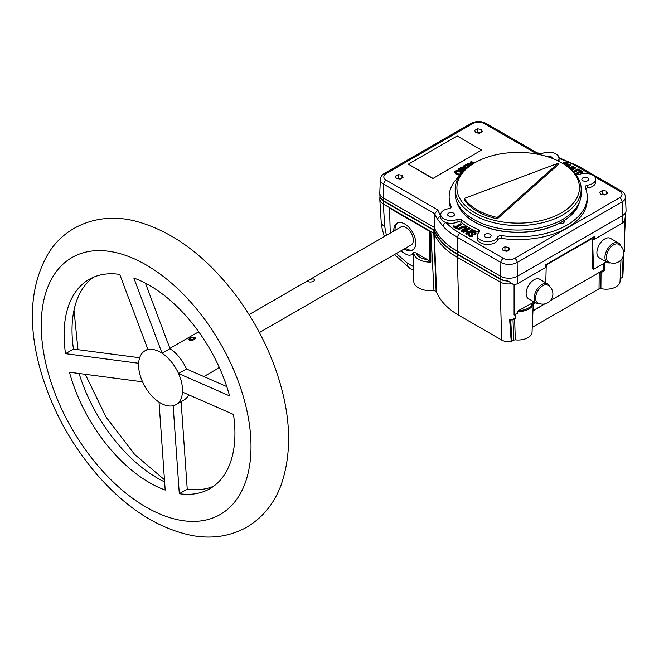 <?xml version="1.0" encoding="UTF-8"?>
<svg xmlns="http://www.w3.org/2000/svg" width="659" height="659" viewBox="0 0 659 659"><rect width="100%" height="100%" fill="white"/><g stroke="black" fill="none" stroke-linecap="round" stroke-linejoin="round"><path stroke-width="0.99" d="M558.272 164.618L497.232 218.87A57.819 33.378 180 0 1 464.29 199.85L464.29 198.441L558.272 163.201L558.272 164.618M558.272 163.201L497.232 217.462L497.232 218.87M497.232 217.462A57.819 33.378 180 0 1 464.29 198.441M562.72 163.457L561.501 162.748A61.271 35.372 180 0 1 561.501 212.775A61.271 35.372 180 0 1 474.851 212.775A61.271 35.372 180 0 1 474.851 162.748A61.271 35.372 180 0 1 561.501 162.748L562.72 163.457A62.992 36.369 180 0 1 581.172 189.174A62.992 36.369 180 0 1 518.18 225.543A62.992 36.369 180 0 1 455.18 189.174A62.992 36.369 180 0 1 473.632 163.457L470.748 161.809L470.748 162.509L473.014 163.819M581.172 189.174L581.172 193.68A62.992 36.369 180 0 1 580.027 200.567A62.992 36.369 180 0 1 518.18 230.049A62.992 36.369 180 0 1 456.325 200.567A62.992 36.369 180 0 1 455.18 193.68L455.18 189.174M456.992 219.431A3.452 1.993 180 0 1 461.794 219.917L461.794 222.734A3.452 1.993 0 0 0 456.992 222.248L456.992 219.431A10.355 5.98 180 0 1 446.275 219.834A10.355 5.98 180 0 1 440.698 214.537A10.355 5.98 180 0 1 448.565 208.73A3.452 1.993 180 0 0 451.193 206.794A3.452 1.993 180 0 0 451.094 206.325A69.03 39.853 180 0 1 449.141 196.917A69.03 39.853 180 0 1 459.529 175.895M497.718 237.108A3.452 1.993 180 0 1 501.886 235.65L501.886 238.467A3.452 1.993 0 0 0 497.718 239.925L497.718 237.108A10.355 5.98 0 0 1 486.416 241.606A10.355 5.98 0 0 1 477.314 235.675A10.355 5.98 0 0 1 479.184 232.248A3.452 1.993 180 0 0 479.81 231.103A3.452 1.993 180 0 0 478.343 229.472A69.03 39.853 180 0 1 461.794 219.917M575.867 174.569A3.452 1.993 180 0 0 579.36 174.413A10.355 5.98 180 0 1 590.077 174.001A10.355 5.98 180 0 1 595.654 179.306A10.355 5.98 180 0 1 587.787 185.113A3.452 1.993 180 0 0 585.159 187.041A3.452 1.993 180 0 0 585.258 187.518A69.03 39.853 180 0 1 587.21 196.917A69.03 39.853 180 0 1 501.886 235.65M557.942 160.854A10.355 5.98 0 0 0 559.038 158.168A10.355 5.98 0 0 0 551.789 152.468A10.355 5.98 0 0 0 540.191 154.75M582.853 180.714A3.452 1.993 0 0 0 588.627 179.825A3.452 1.993 0 0 0 584.401 177.378A3.452 1.993 0 0 0 582.853 180.714M490.107 234.266A3.452 1.993 180 0 1 488.558 237.594A3.452 1.993 180 0 1 484.332 235.156A3.452 1.993 180 0 1 490.107 234.266M546.822 156.496A3.452 1.993 180 0 1 551.122 156.76A3.452 1.993 180 0 1 552.127 158.317M448.614 215.946A3.452 1.993 0 0 0 454.389 215.048A3.452 1.993 0 0 0 450.163 212.61A3.452 1.993 0 0 0 448.614 215.946M559.376 223.368A3.452 1.993 0 0 0 563.321 222.997A3.452 1.993 0 0 0 564.005 220.724M595.654 179.306L595.654 182.123A10.355 5.98 0 0 1 587.787 187.93A3.452 1.993 0 0 0 585.744 188.754M463.112 171.513L458.524 168.861L461.415 167.328L463.928 167.707L464.826 169.495L463.285 170.87M458.524 168.861L458.524 169.569L462.676 171.966M464.826 168.795L462.676 170.516L463.574 171.035M463.648 169.083L461.893 168.539L460.476 169.248M461.984 170.113L463.829 168.737L463.293 168.111L461.893 167.831L459.867 168.893L461.984 170.113M461.242 173.243C459.685 171.356 457.75 171.01 455.443 172.205M460.55 174.478L456.11 173.754L454.438 171.818C456.827 169.454 459.414 169.684 462.181 172.51M456.786 173.375C458.952 174.437 460.46 174.281 461.316 172.905C459.735 170.574 457.75 170.22 455.369 171.842L456.786 173.375M459.949 175.294L456.11 174.462L454.438 171.818M469.826 233.756L469.323 234.447L469.883 235.09L471.877 235.238L472.231 234.793L470.946 232.503L472.758 231.474L475.23 231.927L476.119 233.064L475.205 234.225L474.554 233.912L475.131 233.146L474.488 232.306L472.289 232.19L471.976 232.899L473.113 235.049L470.93 235.963L469.224 235.502L468.392 234.464L469.167 233.434L469.826 233.756L469.472 234.769M475.015 233.484L473.327 232.66L472.075 233.047M473.22 234.686L472.561 236.26L470.93 236.663L469.224 236.202L468.392 234.464M474.554 233.912L474.554 234.62L475.205 234.933L475.205 234.225M472.042 235.131L470.897 232.784M476.119 233.047L475.205 234.933M575.299 173.844L580.175 171.027L578.577 170.104L579.277 169.701L583.124 171.925L582.432 172.328L580.826 171.398L575.702 174.355M573.206 171.472L577.91 168.91L578.553 169.281L578.553 169.989L574.129 172.46M578.553 169.281L573.651 171.941M570.933 169.297L574.739 167.081L575.389 167.452L575.389 168.16L571.897 170.179M575.389 167.452L571.444 169.758M569.524 168.103L567.374 166.463M566.781 166.035L569.854 164.264L570.496 164.635L568.074 166.035L570.595 167.485L573.017 166.093L573.668 166.463L570.06 168.547M563.239 163.762L563.791 162.518L565.422 162.114L567.127 162.567L567.959 163.605L567.185 165.335L566.526 165.022L567.028 163.621L566.468 162.979L565.389 162.633L564.12 163.267L565.438 165.129M567.959 163.605L567.185 165.335M567.185 164.635L566.526 164.313M566.88 164.009L565.389 163.341L564.31 163.646M460.74 223.665L461.382 224.035L456.176 227.042L457.774 227.965L457.074 228.368L453.227 226.144L453.919 225.749L455.526 226.671L460.74 223.665M466.572 227.47L466.564 228.278L465.023 229.719L461.613 231.688L460.962 230.617L465.402 227.907L465.04 226.853L463.664 226.498L461.852 227.19L458.442 229.159L458.442 229.859L457.799 228.788L462.783 226.103L465.699 226.416L466.564 227.577L461.613 230.988L461.613 231.688M461.613 230.988L460.962 230.617M458.442 229.159L457.799 228.788M465.435 227.874L463.664 227.207L458.442 229.859M471.762 230.024L472.396 230.395L466.498 233.805L465.855 233.434L468.277 232.034L465.756 230.584L463.335 231.984L462.684 231.606L468.59 228.195L469.233 228.574L466.448 230.18L468.977 231.638L471.762 230.024M501.886 238.467A69.03 39.853 0 0 0 587.21 199.743L587.21 196.917M449.141 196.917L449.141 199.743A69.03 39.853 0 0 0 450.608 207.906M461.794 222.734A69.03 39.853 0 0 0 478.343 232.289A3.452 1.993 0 0 1 478.846 232.545M559.013 161.397A10.355 5.98 0 0 0 559.038 160.985L559.038 158.168M457.247 253.937L457.157 251.17A86.288 49.82 180 0 1 434.166 227.33L434.281 230.115A86.172 49.746 0 0 0 457.247 253.937L500.568 278.955L500.889 262.463A11.508 6.639 0 0 0 517.158 262.463L622.104 201.868A11.508 6.639 0 0 0 625.473 197.008L626.05 210.485A12.084 6.977 180 0 1 626.05 210.831A12.084 6.977 180 0 1 622.516 215.592L517.562 276.187A12.084 6.977 180 0 1 500.478 276.187L457.157 251.17L457.568 237.454L500.889 262.463A3.452 1.993 120 0 1 503.328 258.336L460.007 233.327A3.452 1.993 120 0 0 457.568 237.454A85.711 49.491 180 0 1 443.029 226.268L437.7 219.488A85.711 49.491 180 0 1 434.693 213.681L434.166 227.33L383.324 197.98A12.084 6.977 180 0 1 379.79 193.219A12.084 6.977 180 0 1 379.79 192.873L380.367 179.396A11.508 6.639 0 0 0 383.736 184.256L434.693 213.681L437.84 209.957A82.268 47.497 0 0 0 440.698 215.715M626.05 210.831L624.699 220.856L622.277 223.203L594.212 239.415L594.294 236.639L545.487 264.827L545.397 267.595L517.331 283.798L513.863 284.845L508.081 280.956A11.961 6.903 0 0 1 500.568 278.955M594.212 239.415A0.865 0.494 60 0 1 593.685 238.756L593.125 237.314M434.281 230.115L383.414 200.748L383.736 184.256A3.452 1.993 120 0 1 386.174 180.129L437.84 209.957M379.79 193.219L379.913 196.036A11.961 6.903 0 0 0 383.414 200.748M440.698 216.144A3.452 2.644 147.6 0 0 437.7 219.488M443.029 226.268A3.452 2.471 -43.5 0 1 446.052 222.585A10.355 5.98 0 0 0 456.992 222.248M440.698 214.537L440.698 217.355A10.355 5.98 0 0 0 446.052 222.585A82.268 47.497 0 0 0 460.007 233.327M537.093 152.913L535.874 153.358A82.268 47.497 0 0 1 541.072 154.124M477.314 235.675L477.314 238.492A10.355 5.98 0 0 0 486.416 244.423A10.355 5.98 0 0 0 497.718 239.925M472.396 230.395L472.396 231.103L466.498 234.513L465.855 233.434M466.498 233.805L466.498 234.513M467.668 232.388L465.756 231.284L463.335 232.685L462.684 231.606M465.756 230.584L465.756 231.284M463.335 231.984L463.335 232.685M469.233 228.574L469.233 229.274L467.058 230.535M461.382 224.035L461.382 224.744L456.786 227.396M457.774 227.965L457.074 229.077L453.227 226.853L453.227 226.144M457.074 228.368L457.074 229.077M570.496 164.635L570.496 165.335L568.684 166.381M573.668 166.463L573.668 167.164L570.554 168.968M579.566 171.381L578.577 170.805L578.577 170.104M583.124 171.925L582.432 173.029L580.826 172.098L576.361 174.676M582.432 172.328L582.432 173.029M580.826 171.398L580.826 172.098M466.102 168.704L463.063 166.949L463.063 166.249L466.572 164.223L467.264 164.618L467.264 165.327L465.007 166.628M466.605 168.292L463.063 166.249M467.264 164.618L464.397 166.274L466.218 167.32L468.903 165.771L469.48 166.101M468.533 166.785L467.14 167.856M469.966 165.763L467.544 164.363L467.544 163.654L468.195 163.284L472.66 164.033M470.526 165.384L467.544 163.654M470.748 161.809L471.366 161.455L474.233 163.111M471.959 164.462L469.414 164.033L471.103 165.005M432.749 178.251L408.341 164.157L457.157 135.976L481.564 150.071L432.749 178.605L408.341 164.157M432.749 178.605L481.564 150.071M610.003 248.023A10.182 5.882 -60 0 1 618.76 244.365A10.182 10.182 0 0 1 622.302 258.163A10.182 10.182 0 0 1 608.578 262.002A10.182 5.882 -60 0 1 610.003 248.023M620.457 245.65A11.219 6.475 120 0 0 618.48 243.006A11.219 6.475 120 0 0 608.908 247.084A11.219 6.475 120 0 0 607.269 262.439A11.219 6.475 120 0 0 610.539 262.826M607.269 262.439L599.212 257.784A11.219 6.475 -60 0 1 600.851 242.43A11.219 6.475 -60 0 1 610.432 238.36L618.48 243.006M539.227 288.889A10.182 5.882 -60 0 1 547.983 285.232A10.182 10.182 0 0 1 551.525 299.029A10.182 10.182 0 0 1 537.802 302.86A10.182 5.882 -60 0 1 539.227 288.889M549.672 286.517A11.219 6.475 120 0 0 547.703 283.872A11.219 6.475 120 0 0 538.131 287.942A11.219 6.475 120 0 0 536.484 303.305A11.219 6.475 120 0 0 539.762 303.692M536.484 303.305L528.427 298.651A11.219 6.475 -60 0 1 530.075 283.296A11.219 6.475 -60 0 1 539.647 279.218L547.703 283.872M599.748 192.098L600.786 194.323L604.632 194.916L607.45 193.293L606.42 191.069L602.565 190.467L599.748 192.098M606.42 193.886L606.42 191.069M507.002 251.285L509.819 249.654L508.789 247.43L504.942 246.837L502.125 248.459L503.155 250.684L507.002 251.285M605.456 194.438L602.565 193.993L601.741 194.471M602.565 193.993L602.565 190.467M405.384 248.278A15.536 8.971 -120 0 0 405.993 248.657A15.536 8.971 -120 0 0 413.127 249.736M397.641 222.915A15.536 8.971 -120 0 0 395.029 230.345M259.44 332.54L411.175 244.942A10.355 5.98 -120 0 0 411.175 232.981A10.355 5.98 -120 0 0 400.82 227.001L249.086 314.607M173.144 405.73A31.064 17.933 60 0 1 159.025 402.097A31.064 17.933 60 0 1 142.55 381.816A31.064 17.933 60 0 1 138.637 363.266A31.064 17.933 60 0 1 145.021 350.769A31.064 17.933 60 0 1 147.97 349.624A31.064 17.933 60 0 1 154.684 349.847A31.064 17.933 60 0 1 162.081 353.257A31.064 17.933 60 0 1 178.556 373.538A31.064 17.933 60 0 1 182.469 392.089A31.064 17.933 60 0 1 176.085 404.577A31.064 17.933 60 0 1 173.144 405.73L179.297 493.698L187.23 489.118A120.811 69.747 -120 0 0 213.755 486.161M145.433 283.172L170.014 348.677A31.064 17.933 60 0 1 186.489 368.958L226.77 386.578M188.663 394.766A31.064 17.933 60 0 1 184.018 399.997L176.085 404.577M93.207 277.365A120.811 69.747 -120 0 0 73.47 349.089L139.667 357.755M79.072 373.472A120.811 69.747 -120 0 0 164.626 481.91M181.077 401.15L187.23 489.118M138.637 363.266L65.538 353.669A120.811 69.747 60 0 1 89.105 279.424A120.811 69.747 60 0 1 119.724 274.408L147.97 349.624M159.025 402.097L165.187 490.065A120.811 69.747 60 0 1 69.45 372.22L142.55 381.816M182.469 392.089L233.484 414.437A120.811 69.747 60 0 1 209.916 488.673A120.811 69.747 60 0 1 179.297 493.698M170.014 348.677L162.081 353.257L133.843 278.04A120.811 69.747 60 0 1 229.579 395.886L178.556 373.538L186.489 368.958M65.538 353.669L73.47 349.089M191.917 337.424L194.537 337.243L195.517 338.067L194.504 339.583C191.588 340.571 189.619 340.546 188.598 339.525L189.248 338.619M308.849 280.264C311.616 278.592 313.552 278.444 314.648 279.82L313.668 281.508C310.702 282.25 308.725 282.176 307.728 281.278L308.849 280.264M395.342 176.25L396.372 178.465L400.227 179.067L403.044 177.436L402.006 175.212L398.16 174.619L395.342 176.25M402.006 178.029L402.006 175.212M479.546 133.266L482.363 131.643L481.334 129.419L477.487 128.818L474.661 130.449L475.699 132.673L479.546 133.266M401.051 178.589L398.16 178.144L397.336 178.614M398.16 178.144L398.16 174.619M481.334 132.237L481.334 129.419M480.37 132.788L477.487 132.344L476.663 132.821M477.487 132.344L477.487 128.818M508.789 250.247L508.789 247.43M507.825 250.807L504.942 250.362L504.119 250.832M504.942 250.362L504.942 246.837M515.206 318.832L510.709 320.159L511.911 341.164A1.738 1.005 180 0 1 511.195 341.42A9.547 5.511 180 0 1 501.664 340.044L458.952 315.381A83.759 48.362 180 0 1 436.579 292.11A1.722 0.997 -0 0 0 436.118 291.632L433.82 233.187L430.829 231.466A1.73 0.997 180 0 1 429.421 231.177L389.527 208.145L390.136 228.813A20.709 11.961 -120 0 0 390.63 232.882M400.985 250.824A20.709 11.961 -120 0 0 407.13 254.728A11.36 6.557 -120 0 0 411.521 254.662A11.36 6.557 -120 0 0 413.317 252.529A60.768 35.084 60 0 1 415.648 252.817L428.045 259.976A60.768 35.084 60 0 1 429.421 261.368L430.829 262.109L430.829 231.466L383.332 204.043L384.708 226.449L386.405 235.321M514.514 315.002L514.514 285.248L514.086 285.026L514.086 314.788L517.636 313.206L517.57 311.583A15.108 8.724 0 0 0 533.279 303.082A15.108 8.724 0 0 0 533.271 302.514L518.518 310.578A14.152 8.172 0 0 0 532.324 302.613M545.792 264.646L546.187 266.895L547.464 264.275L591.395 238.912L590.884 238.616M389.527 208.145L389.98 207.882M411.521 254.662L413.761 253.221M379.946 196.415L379.798 199.356L380.713 201.769L383.332 204.043L383.505 201.226L379.971 196.571M510.709 320.159L509.654 319.673A10.511 6.071 0 0 0 515.816 317.959L514.63 319.022L515.322 339.838L513.748 340.11L512.99 319.401M511.195 341.42L509.654 319.673M623.521 254.802L622.5 277.159A1.738 1.005 180 0 1 622.063 277.571L623.225 256.038M511.911 341.164L513.748 340.11M620.506 270.742L620.168 278.666M508.171 281.047A11.961 6.903 180 0 1 499.959 279.021L457.247 254.366A86.172 49.746 180 0 1 434.388 230.807L434.281 233.665A86.288 49.82 0 0 0 457.157 257.232L499.868 281.887A12.084 6.977 0 0 0 511.359 283.724M592.556 240.123L592.556 268.839L593.512 269.399L592.614 240.271L592.243 238.822L591.395 238.912M623.661 222.231L624.164 221.712M533.23 304.203L535.635 302.81M546.187 266.895L545.776 282.76M605.588 260.766L605.654 262.389L593.512 269.399M624.345 221.836L624.345 251.598L623.612 252.018M623.933 251.837L622.912 275.684A9.547 5.511 180 0 1 622.5 277.159M620.234 278.633L622.063 277.571M620.967 259.984L620.053 281.385A13.864 8.007 180 0 1 600.909 288.584A1.722 0.997 -0 0 0 599.031 288.807L532.241 327.366M533.279 303.082L532.035 332.202A13.864 8.007 180 0 1 515.322 339.838M436.118 291.632L433.968 290.397L430.829 231.466M413.761 252.57A16.393 9.465 0 0 0 413.761 252.652L413.761 281.187A16.393 9.465 0 0 0 433.968 290.397M393.81 231.054A15.536 8.971 60 0 1 397.006 223.228A15.536 8.971 60 0 1 412.542 232.19A15.536 8.971 60 0 1 412.542 250.132A15.536 8.971 60 0 1 404.774 249.357A15.536 8.971 60 0 1 404.165 248.987M416.274 253.18A14.152 8.172 0 0 0 427.411 259.613M413.761 252.652A16.393 9.465 0 0 0 430.829 262.109M436.579 292.11L434.281 233.665A1.722 0.997 180 0 0 433.82 233.187L433.935 230.337L383.505 201.226M433.935 230.337A1.722 0.997 180 0 1 434.388 230.807M592.235 238.813L591.387 238.327M533.526 310.373L544.688 303.931L532.942 310.982M604.698 262.348L604.583 270.412L602.944 270.289L550.364 300.652L599.08 272.521A1.211 0.675 121.7 0 1 599.204 272.464L601.033 272.76L600.909 288.584M604.583 270.412L601.033 272.76M602.944 270.289L599.08 272.521L602.944 270.289M515.865 314.228L515.816 317.959M518.518 310.578L517.57 311.583M545.405 267.529L546.245 267.043M594.163 239.382L592.614 240.271M514.086 285.026L514.572 284.861M515.676 284.581L514.514 285.248M188.935 339.912L190.023 339.171A2.068 0.832 -11.9 0 1 190.006 339.121A2.068 0.832 -11.9 0 1 191.86 337.878A2.068 0.832 -11.9 0 1 194.059 338.265A2.068 0.832 -11.9 0 1 192.527 339.426A2.068 0.832 -11.9 0 1 190.163 339.352L189.174 340.019M189.191 339.698A3.155 1.269 -11.9 0 0 192.955 339.756A3.155 1.269 -11.9 0 0 195.064 337.902A3.155 1.269 -11.9 0 0 191.769 337.449A3.155 1.269 -11.9 0 0 188.944 339.187A3.155 1.269 -11.9 0 0 188.976 339.426M457.198 203.194C459.488 209.817 464.455 215.608 472.108 220.567C482.825 227.289 495.996 231.185 511.623 232.248C542.538 234.53 573.742 221.325 579.154 203.194A62.103 35.85 180 0 1 518.18 232.248A62.103 35.85 180 0 1 457.198 203.194L456.325 200.567M587.787 187.93L587.787 185.113M456.11 174.462L456.11 173.754M451.094 206.325L451.094 207.264M478.343 229.472L478.343 232.289M594.616 176.703L619.666 191.168A8.056 4.654 0 0 1 619.666 197.741A3.452 1.993 -120 0 1 622.104 201.868L622.277 223.203M503.328 258.336A8.056 4.654 0 0 0 514.72 258.336A3.452 1.993 60 0 1 517.158 262.463L517.331 283.798M471.094 123.357A3.452 1.993 60 0 1 472.816 123.53L386.174 173.556A3.452 1.993 -120 0 0 384.452 173.383L471.094 123.357C476.037 120.935 480.988 120.935 485.938 123.357A3.452 1.993 120 0 0 484.208 123.53L535.874 153.358M386.174 173.556A8.056 4.654 0 0 0 386.174 180.129M484.208 123.53A8.056 4.654 0 0 0 472.816 123.53M558.791 157.633L578.075 165.986A3.452 1.993 120 0 0 576.345 166.159A82.268 47.497 0 0 0 559.038 158.514M576.345 166.159L589.805 173.927M578.075 165.986L621.396 190.995A3.452 1.993 120 0 0 619.666 191.168M619.666 197.741L514.72 258.336M118.118 253.13A148.324 85.637 60 0 1 247.66 474.974A148.324 85.637 60 0 1 72.597 429.915A148.324 85.637 60 0 1 118.118 253.13M219.068 366.939A20.709 11.961 60 0 1 216.671 369.188L203.936 376.544M169.898 348.364L195.962 333.322A20.709 11.961 60 0 1 199.109 332.375M547.464 264.275L546.945 263.979M396.347 253.501L407.394 263.13L413.761 266.804M623.562 254.514A10.511 6.071 0 0 0 623.801 253.773M457.247 254.366L458.952 315.381M499.959 279.021L501.664 340.044M429.421 231.177L429.421 261.368M384.708 226.449A12.101 6.969 176.5 0 1 381.182 221.91L382.179 228.986L384.37 236.499M407.394 263.13A12.101 6.985 120 0 0 409.89 268.32L413.761 270.561M603.183 270.19L603.29 263.757M599.031 288.807L599.204 272.464M533.584 303.997L533.288 310.537M474.851 162.748L473.632 163.457M579.154 203.194L580.027 200.567M563.132 164.091L563.132 163.383M536.887 152.822L542.011 153.596M485.938 123.357L537.003 152.839M384.452 173.383C381.948 174.833 380.589 176.834 380.367 179.396M621.396 190.995C623.892 192.444 625.251 194.446 625.473 197.008M74.006 310.175L77.968 349.674M85.275 374.279L106.066 417.065L134.568 454.348L164.478 479.777M137.039 221.564C168.004 230.172 196.802 249.654 223.434 280.017C246.647 306.83 264.177 336.988 276.03 370.482C290.899 413.473 292.58 451.654 281.088 485.024C274.136 503.674 262.636 517.76 246.59 527.282C230.353 536.228 212.486 539.037 192.98 535.693C158.061 528.798 125.647 507.932 95.744 473.104C67.861 439.94 48.758 403.053 38.42 362.434C27.909 319.599 31.13 283.428 48.066 253.904C65.867 224.052 102.129 211.737 137.039 221.564M145.021 350.769L147.797 349.171M216.671 369.188L219.126 367.079M195.962 333.322L199.018 332.243M624.345 242.108L625.342 218.903M379.798 199.356L381.182 221.91M394.486 254.572L409.89 268.32M188.944 339.187L188.886 339.879M195.064 337.902L195.451 338.619"/></g></svg>
